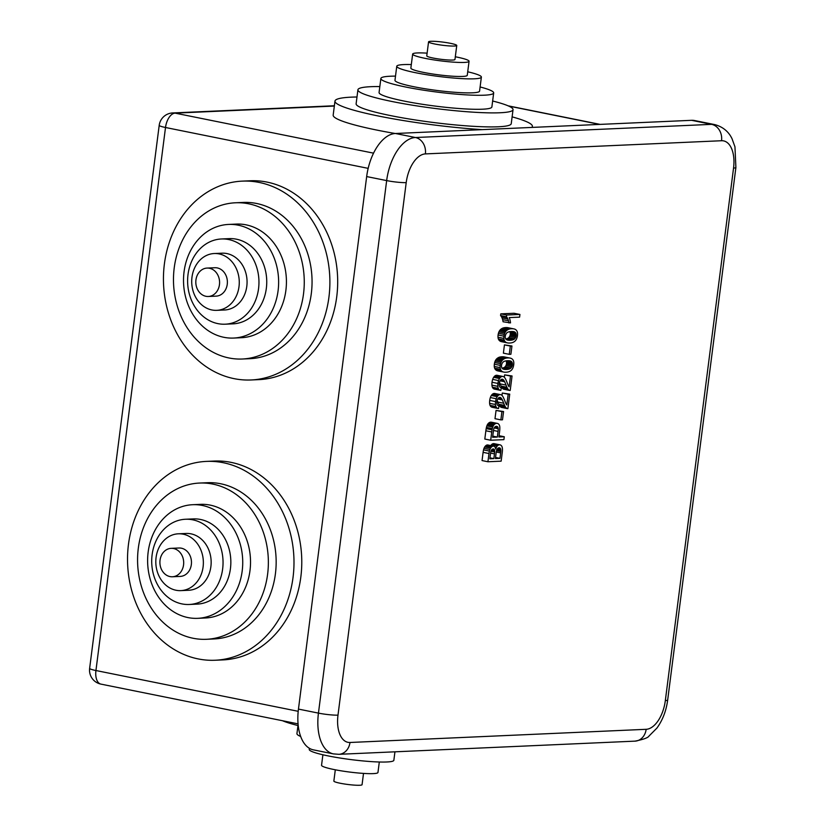 <?xml version="1.0" encoding="UTF-8"?>
<svg xmlns="http://www.w3.org/2000/svg" width="826" height="826" viewBox="0 0 826 826"><rect width="100%" height="100%" fill="white"/><g stroke="black" fill="none" stroke-linecap="round" stroke-linejoin="round"><path stroke-width="1.24" d="M505.76 338.939A46.029 24.728 101.4 0 0 505.915 338.918A20.846 11.203 101.4 0 0 507.03 338.65A12.906 6.938 101.4 0 0 508.145 338.144A4.357 2.344 101.4 0 0 508.775 337.627A5.359 2.881 101.4 0 0 509.642 336.409A3.108 1.673 101.4 0 0 510.117 335.191A3.201 1.724 101.4 0 0 510.189 334.84A3.48 1.869 101.4 0 0 510.251 334.468A3.242 1.735 101.4 0 0 510.282 333.405A3.428 1.838 101.4 0 0 510.107 332.455A4.202 2.261 101.4 0 0 509.9 331.928A6.226 3.345 101.4 0 0 509.745 331.67M502.022 368.138A46.029 24.728 101.4 0 0 502.177 368.117A20.846 11.203 101.4 0 0 503.292 367.849A12.906 6.938 101.4 0 0 504.407 367.343A4.357 2.344 101.4 0 0 505.037 366.827A5.359 2.881 101.4 0 0 505.904 365.608A3.108 1.673 101.4 0 0 506.369 364.39A3.201 1.724 101.4 0 0 506.452 364.039A3.48 1.869 101.4 0 0 506.514 363.667A3.242 1.735 101.4 0 0 506.545 362.604A3.428 1.838 101.4 0 0 506.369 361.643A4.202 2.261 101.4 0 0 506.152 361.127A6.226 3.345 101.4 0 0 506.008 360.869M497.211 423.366L491.594 422.241A9.675 5.193 101.4 0 0 491.46 422.21A9.675 5.193 101.4 0 0 490.768 422.158A9.138 4.915 101.4 0 0 490.283 422.22A8.012 4.306 101.4 0 0 489.808 422.365A7.651 4.109 101.4 0 0 489.343 422.592A7.31 3.923 101.4 0 0 488.889 422.902A7 3.758 101.4 0 0 488.021 423.748A4.946 2.654 101.4 0 0 487.381 424.709A5.338 2.87 101.4 0 0 486.865 425.886A7.754 4.171 101.4 0 0 486.421 427.445A9.344 5.018 101.4 0 0 486.184 428.611A32.451 17.429 101.4 0 0 485.864 430.78L484.81 439.05L490.685 440.237L503.901 439.649L504.273 436.758L498.904 436.995L499.616 431.368A14.145 7.599 101.4 0 0 499.792 427.052A4.708 2.53 101.4 0 0 499.276 424.998A7.527 4.047 101.4 0 0 498.759 424.244A7.331 3.934 101.4 0 0 498.15 423.717A7.744 4.161 101.4 0 0 497.469 423.418A9.675 5.193 101.4 0 0 497.345 423.397A9.675 5.193 101.4 0 0 496.653 423.346A9.138 4.915 101.4 0 0 496.158 423.408A8.012 4.306 101.4 0 0 495.683 423.552A7.651 4.109 101.4 0 0 495.218 423.779A7.31 3.923 101.4 0 0 494.764 424.089A7 3.758 101.4 0 0 493.896 424.925A4.946 2.654 101.4 0 0 493.256 425.896A5.338 2.87 101.4 0 0 492.74 427.073A7.754 4.171 101.4 0 0 492.296 428.632A9.344 5.018 101.4 0 0 492.059 429.788A32.451 17.429 101.4 0 0 491.738 431.967L490.685 440.237M493.721 446.154L487.846 444.977A5.689 3.056 101.4 0 0 487.846 444.977A5.689 3.056 101.4 0 0 487.825 444.966A5.999 3.221 101.4 0 0 487.412 444.946A6.195 3.335 101.4 0 0 486.958 445.018A6.112 3.283 101.4 0 0 486.493 445.193A6.298 3.387 101.4 0 0 486.039 445.482A7.114 3.82 101.4 0 0 485.564 445.875A5.689 3.056 101.4 0 0 484.697 446.949A5.369 2.881 101.4 0 0 484.015 448.311A6.278 3.366 101.4 0 0 483.54 449.891A14.156 7.61 101.4 0 0 483.107 452.349L482.054 460.567L487.929 461.755L501.145 461.166L502.218 452.813A18.843 10.129 101.4 0 0 502.415 450.748A9.602 5.162 101.4 0 0 502.445 449.292A8.002 4.306 101.4 0 0 502.332 447.929A5.421 2.912 101.4 0 0 502.094 446.928A4.719 2.54 101.4 0 0 501.723 446.123A7.764 4.171 101.4 0 0 501.072 445.379A7.238 3.893 101.4 0 0 500.701 445.111A7.341 3.944 101.4 0 0 500.308 444.925A7.568 4.068 101.4 0 0 500.019 444.842A7.568 4.068 101.4 0 0 499.885 444.822A8.394 4.512 101.4 0 0 499.431 444.801A7.63 4.099 101.4 0 0 498.852 444.894A6.236 3.356 101.4 0 0 498.315 445.121A5.875 3.159 101.4 0 0 497.799 445.472A5.772 3.098 101.4 0 0 497.293 445.957A5.276 2.829 101.4 0 0 496.426 447.248A6.66 3.572 101.4 0 0 495.703 449.065A6.556 3.521 101.4 0 0 495.332 447.713A5.111 2.746 101.4 0 0 494.795 446.814A6.226 3.345 101.4 0 0 494.444 446.494A5.741 3.087 101.4 0 0 494.093 446.277A5.689 3.056 101.4 0 0 493.721 446.154A5.689 3.056 101.4 0 0 493.7 446.154A5.999 3.221 101.4 0 0 493.287 446.123A6.195 3.335 101.4 0 0 492.833 446.205A6.112 3.283 101.4 0 0 492.368 446.381A6.298 3.387 101.4 0 0 491.914 446.66A7.114 3.82 101.4 0 0 491.439 447.062A5.689 3.056 101.4 0 0 490.572 448.136A5.369 2.881 101.4 0 0 489.901 449.489A6.278 3.366 101.4 0 0 489.415 451.068A14.156 7.61 101.4 0 0 488.982 453.536L487.929 461.755M494.268 443.686A7.568 4.068 101.4 0 0 494.144 443.665A7.568 4.068 101.4 0 0 494.01 443.634A8.394 4.512 101.4 0 0 493.556 443.614A7.63 4.099 101.4 0 0 492.977 443.717A6.236 3.356 101.4 0 0 492.441 443.934A5.875 3.159 101.4 0 0 491.914 444.285A5.772 3.098 101.4 0 0 491.418 444.77A5.276 2.829 101.4 0 0 490.83 445.575M508.186 327.746A21.445 11.523 101.4 0 0 508.011 327.705A21.445 11.523 101.4 0 0 507.825 327.674A26.793 14.393 101.4 0 0 506.906 327.571A40.526 21.775 101.4 0 0 505.749 327.571A46.142 24.79 101.4 0 0 504.769 327.654A29.364 15.777 101.4 0 0 503.974 327.777A22.86 12.276 101.4 0 0 503.168 327.974A13.164 7.073 101.4 0 0 502.559 328.201A16.128 8.663 101.4 0 0 501.351 328.882A9.995 5.369 101.4 0 0 500.422 329.646A6.876 3.696 101.4 0 0 499.575 330.689A5.71 3.067 101.4 0 0 498.904 331.897A5.452 2.932 101.4 0 0 498.419 333.301A7.176 3.851 101.4 0 0 498.078 335.005A6.887 3.696 101.4 0 0 498.006 337.245A5.276 2.829 101.4 0 0 498.346 338.939A6.732 3.614 101.4 0 0 499.049 340.198A11.182 6.009 101.4 0 0 500.246 341.221A13.257 7.124 101.4 0 0 500.928 341.52A21.342 11.471 101.4 0 0 501.661 341.706A21.342 11.471 101.4 0 0 501.826 341.737L507.36 342.852M504.449 356.946A21.445 11.523 101.4 0 0 504.273 356.904A21.445 11.523 101.4 0 0 504.087 356.873A26.793 14.393 101.4 0 0 503.168 356.77A40.526 21.775 101.4 0 0 502.012 356.77A46.142 24.79 101.4 0 0 501.021 356.853A29.364 15.777 101.4 0 0 500.226 356.977A22.86 12.276 101.4 0 0 499.431 357.173A13.164 7.073 101.4 0 0 498.821 357.4A16.128 8.663 101.4 0 0 497.613 358.081A9.995 5.369 101.4 0 0 496.684 358.845A6.876 3.696 101.4 0 0 495.827 359.878A5.71 3.067 101.4 0 0 495.166 361.096A5.452 2.932 101.4 0 0 494.681 362.5A7.176 3.851 101.4 0 0 494.34 364.204A6.887 3.696 101.4 0 0 494.268 366.445A5.276 2.829 101.4 0 0 494.609 368.138A6.732 3.614 101.4 0 0 495.311 369.398A11.182 6.009 101.4 0 0 496.509 370.409A13.257 7.124 101.4 0 0 497.19 370.709A21.342 11.471 101.4 0 0 497.913 370.905A21.342 11.471 101.4 0 0 498.088 370.936L503.623 372.051M498.047 405.587L499.028 405.783A7.878 4.233 -78.6 0 1 498.491 405.731A7.878 4.233 -78.6 0 1 498.419 405.721A5.359 2.881 -78.6 0 1 497.954 405.525A4.595 2.468 -78.6 0 1 497.531 405.174A3.965 2.127 -78.6 0 1 497.221 404.688L497.159 404.564A3.696 1.993 -78.6 0 1 496.87 403.305A4.873 2.612 -78.6 0 1 496.911 401.601L496.932 401.436A4.502 2.416 -78.6 0 1 497.335 399.836A3.727 2.003 -78.6 0 1 497.954 398.597A4.326 2.323 -78.6 0 1 498.377 398.07A3.903 2.096 -78.6 0 1 498.801 397.709A4.016 2.158 -78.6 0 1 499.245 397.471A4.904 2.633 -78.6 0 1 499.73 397.378A4.564 2.457 -78.6 0 1 500.06 397.399A4.564 2.457 -78.6 0 1 500.174 397.43A5.792 3.108 -78.6 0 1 500.639 397.647A6.835 3.676 -78.6 0 1 501.062 397.998A9.881 5.307 -78.6 0 1 501.527 398.545A13.567 7.289 -78.6 0 1 502.301 399.908A62.136 33.381 -78.6 0 1 503.705 403.243A44.614 23.975 101.4 0 0 504.603 405.411A18.358 9.86 101.4 0 0 505.264 406.671A12.896 6.928 101.4 0 0 506.028 407.714A9.509 5.111 101.4 0 0 506.792 408.364A5.617 3.025 101.4 0 0 507.04 408.498A5.555 2.984 101.4 0 0 507.309 408.591A5.617 3.015 101.4 0 0 507.37 408.602A5.617 3.015 101.4 0 0 507.587 408.633A5.937 3.19 101.4 0 0 507.876 408.633L509.735 394.147L502.301 393.031L501.991 395.406M497.159 400.373A62.136 33.381 -78.6 0 1 497.83 402.066A44.614 23.975 101.4 0 0 498.728 404.224A18.358 9.86 101.4 0 0 499.379 405.483A12.896 6.928 101.4 0 0 500.153 406.537A9.509 5.111 101.4 0 0 500.907 407.177A5.617 3.025 101.4 0 0 501.165 407.321A5.555 2.984 101.4 0 0 501.434 407.404A5.617 3.015 101.4 0 0 501.496 407.425A5.617 3.015 101.4 0 0 501.558 407.435M494.939 393.506A7.641 4.099 101.4 0 0 494.795 393.475A7.641 4.099 101.4 0 0 494.64 393.444A7.62 4.099 101.4 0 0 494.247 393.434A7.971 4.285 101.4 0 0 493.463 393.589A6.443 3.459 101.4 0 0 492.75 393.95A6.216 3.345 101.4 0 0 492.069 394.549A6.814 3.665 101.4 0 0 491.398 395.386L491.325 395.499A5.772 3.098 101.4 0 0 490.355 397.554A8.425 4.522 101.4 0 0 489.704 400.424A8.89 4.78 101.4 0 0 489.611 403.336A5.865 3.149 101.4 0 0 490.045 405.349A5.906 3.17 101.4 0 0 490.479 406.144A6.959 3.738 101.4 0 0 491.057 406.764A8.167 4.388 101.4 0 0 491.728 407.146A12.091 6.494 101.4 0 0 492.306 407.311A12.091 6.494 101.4 0 0 492.616 407.363M500.38 387.415L501.351 387.611A7.878 4.233 -78.6 0 1 500.814 387.57A7.878 4.233 -78.6 0 1 500.742 387.549A5.359 2.881 -78.6 0 1 500.277 387.353A4.595 2.468 -78.6 0 1 499.864 387.002A3.965 2.127 -78.6 0 1 499.544 386.516L499.493 386.392A3.696 1.993 -78.6 0 1 499.193 385.143A4.873 2.612 -78.6 0 1 499.245 383.44L499.265 383.264A4.502 2.416 -78.6 0 1 499.658 381.664A3.727 2.003 -78.6 0 1 500.288 380.425A4.326 2.323 -78.6 0 1 500.701 379.908A3.903 2.096 -78.6 0 1 501.134 379.537A4.016 2.158 -78.6 0 1 501.578 379.31A4.904 2.633 -78.6 0 1 502.053 379.206A4.564 2.457 -78.6 0 1 502.384 379.237A4.564 2.457 -78.6 0 1 502.497 379.268A5.792 3.108 -78.6 0 1 502.962 379.485A6.835 3.676 -78.6 0 1 503.395 379.836A9.881 5.307 -78.6 0 1 503.85 380.383A13.567 7.289 -78.6 0 1 504.634 381.736A62.136 33.381 -78.6 0 1 506.039 385.081A44.614 23.975 101.4 0 0 506.927 387.249A18.358 9.86 101.4 0 0 507.587 388.509A12.896 6.928 101.4 0 0 508.351 389.552A9.509 5.111 101.4 0 0 509.115 390.202A5.617 3.025 101.4 0 0 509.374 390.337A5.555 2.984 101.4 0 0 509.632 390.419A5.617 3.015 101.4 0 0 509.694 390.44A5.617 3.015 101.4 0 0 509.91 390.461A5.937 3.19 101.4 0 0 510.2 390.461L512.058 375.985L504.624 374.87L504.325 377.234M499.493 382.211A62.136 33.381 -78.6 0 1 500.164 383.894A44.614 23.975 101.4 0 0 501.052 386.062A18.358 9.86 101.4 0 0 501.712 387.322A12.896 6.928 101.4 0 0 502.476 388.365A9.509 5.111 101.4 0 0 503.24 389.015A5.617 3.025 101.4 0 0 503.499 389.149A5.555 2.984 101.4 0 0 503.757 389.242A5.617 3.015 101.4 0 0 503.819 389.252A5.617 3.015 101.4 0 0 503.881 389.263M497.273 375.334A7.641 4.099 101.4 0 0 497.118 375.303A7.641 4.099 101.4 0 0 496.963 375.272A7.62 4.099 101.4 0 0 496.571 375.262A7.971 4.285 101.4 0 0 495.796 375.417A6.443 3.459 101.4 0 0 495.084 375.789A6.216 3.345 101.4 0 0 494.392 376.377A6.814 3.665 101.4 0 0 493.721 377.214L493.649 377.327A5.772 3.098 101.4 0 0 492.678 379.392A8.425 4.522 101.4 0 0 492.028 382.252A8.89 4.78 101.4 0 0 491.935 385.164A5.865 3.149 101.4 0 0 492.368 387.188A5.906 3.17 101.4 0 0 492.802 387.972A6.959 3.738 101.4 0 0 493.39 388.592A8.167 4.388 101.4 0 0 494.062 388.984A12.091 6.494 101.4 0 0 494.64 389.149A12.091 6.494 101.4 0 0 494.95 389.191M519.936 314.448L514.061 313.271L500.793 313.859L500.566 315.584A7.806 4.192 -78.6 0 1 501.258 316.41A15.157 8.146 -78.6 0 1 502.032 317.896A15.302 8.219 -78.6 0 1 502.631 319.652A17.759 9.54 -78.6 0 1 503.075 321.768L510.52 322.894A12.607 6.773 101.4 0 0 510.365 321.686A24.14 12.968 101.4 0 0 510.045 320.096A18.791 10.098 101.4 0 0 509.642 318.609A10.49 5.637 101.4 0 0 509.26 317.597L519.595 317.143L519.936 314.448L506.668 315.036L506.452 316.771A7.806 4.192 -78.6 0 1 507.133 317.587A15.157 8.146 -78.6 0 1 507.907 319.084A15.302 8.219 -78.6 0 1 508.506 320.839A17.759 9.54 -78.6 0 1 508.95 322.956M503.561 411.534L496.054 410.419L494.991 418.689L500.866 419.876L502.497 419.804L503.561 411.534L501.929 411.606L500.866 419.876M511.955 345.991L504.449 344.886L503.385 353.156L509.26 354.333L510.891 354.261L511.955 345.991L510.323 346.073L509.26 354.333M504.449 344.886L510.323 346.073M496.054 410.419L501.929 411.606M500.566 315.584L506.452 316.771M500.793 313.859L506.668 315.036M493.649 377.327L499.524 378.514A5.772 3.098 101.4 0 0 498.553 380.569A8.425 4.522 101.4 0 0 497.913 383.44A8.89 4.78 101.4 0 0 497.81 386.351A5.865 3.149 101.4 0 0 498.254 388.375A5.906 3.17 101.4 0 0 498.677 389.16A6.959 3.738 101.4 0 0 499.265 389.779A8.167 4.388 101.4 0 0 499.936 390.161A12.091 6.494 101.4 0 0 500.515 390.337A12.091 6.494 101.4 0 0 500.824 390.378L501.351 387.611M493.721 377.214L499.524 378.514M504.624 374.87L510.499 376.047L509.126 386.795A8.436 4.533 -78.6 0 1 508.764 386.331A11.089 5.958 -78.6 0 1 508.393 385.701A12.596 6.763 -78.6 0 1 508.062 384.999A123.415 66.307 -78.6 0 1 507.123 382.655A83.849 45.048 101.4 0 0 505.977 379.898A20.98 11.275 101.4 0 0 505.326 378.628A14.754 7.93 101.4 0 0 504.593 377.534A8.301 4.46 101.4 0 0 503.943 376.914A8.353 4.491 101.4 0 0 503.581 376.697A7.785 4.182 101.4 0 0 503.22 376.542A7.641 4.099 101.4 0 0 502.993 376.491A7.641 4.099 101.4 0 0 502.838 376.46A7.62 4.099 101.4 0 0 502.456 376.45A7.971 4.285 101.4 0 0 501.671 376.604A6.443 3.459 101.4 0 0 500.959 376.966A6.216 3.345 101.4 0 0 500.267 377.565A6.814 3.665 101.4 0 0 499.606 378.401M512.058 375.985L510.499 376.047M491.325 395.499L497.2 396.686A5.772 3.098 101.4 0 0 496.23 398.741A8.425 4.522 101.4 0 0 495.579 401.601A8.89 4.78 101.4 0 0 495.486 404.513A5.865 3.149 101.4 0 0 495.92 406.537A5.906 3.17 101.4 0 0 496.354 407.332A6.959 3.738 101.4 0 0 496.932 407.941A8.167 4.388 101.4 0 0 497.613 408.333A12.091 6.494 101.4 0 0 498.181 408.498A12.091 6.494 101.4 0 0 498.491 408.55L499.028 405.783M491.398 395.386L497.2 396.686M502.301 393.031L508.176 394.219L506.792 404.967A8.436 4.533 -78.6 0 1 506.431 404.492A11.089 5.958 -78.6 0 1 506.059 403.862A12.596 6.763 -78.6 0 1 505.739 403.16A123.415 66.307 -78.6 0 1 504.8 400.827A83.849 45.048 101.4 0 0 503.643 398.07A20.98 11.275 101.4 0 0 503.003 396.79A14.754 7.93 101.4 0 0 502.26 395.706A8.301 4.46 101.4 0 0 501.619 395.086A8.353 4.491 101.4 0 0 501.258 394.859A7.785 4.182 101.4 0 0 500.897 394.714A7.641 4.099 101.4 0 0 500.67 394.652A7.641 4.099 101.4 0 0 500.515 394.632A7.62 4.099 101.4 0 0 500.122 394.611A7.971 4.285 101.4 0 0 499.338 394.766A6.443 3.459 101.4 0 0 498.636 395.138A6.216 3.345 101.4 0 0 497.944 395.737A6.814 3.665 101.4 0 0 497.273 396.573M509.735 394.147L508.176 394.219M504.892 372.227A40.722 21.879 101.4 0 0 506.059 372.227A36.148 19.421 101.4 0 0 507.928 371.989A19.762 10.614 101.4 0 0 509.332 371.545A14.279 7.671 101.4 0 0 510.726 370.75A7.826 4.202 101.4 0 0 511.717 369.831A6.969 3.748 101.4 0 0 512.172 369.232A5.896 3.17 101.4 0 0 512.564 368.602A5.462 2.932 101.4 0 0 513.266 366.909A7.011 3.769 101.4 0 0 513.72 364.793A6.907 3.717 101.4 0 0 513.793 362.542A5.255 2.829 101.4 0 0 513.452 360.848A6.763 3.634 101.4 0 0 512.74 359.589A11.161 5.999 101.4 0 0 511.542 358.577A13.433 7.217 101.4 0 0 510.86 358.288A21.445 11.523 101.4 0 0 510.148 358.092A21.445 11.523 101.4 0 0 509.962 358.061A26.793 14.393 101.4 0 0 509.043 357.957A40.526 21.775 101.4 0 0 507.887 357.957A46.142 24.79 101.4 0 0 506.896 358.03A29.364 15.777 101.4 0 0 506.111 358.154A22.86 12.276 101.4 0 0 505.305 358.36A13.164 7.073 101.4 0 0 504.696 358.587A16.128 8.663 101.4 0 0 503.488 359.258A9.995 5.369 101.4 0 0 502.559 360.033A6.876 3.696 101.4 0 0 501.702 361.065A5.71 3.067 101.4 0 0 501.041 362.284A5.452 2.932 101.4 0 0 500.556 363.677A7.176 3.851 101.4 0 0 500.215 365.391A6.887 3.696 101.4 0 0 500.143 367.632A5.276 2.829 101.4 0 0 500.484 369.325A6.732 3.614 101.4 0 0 501.186 370.585A11.182 6.009 101.4 0 0 502.384 371.597A13.257 7.124 101.4 0 0 503.065 371.896A21.342 11.471 101.4 0 0 503.788 372.092A21.342 11.471 101.4 0 0 503.963 372.123A26.762 14.383 101.4 0 0 504.892 372.227M508.052 369.305A20.846 11.203 101.4 0 0 509.167 369.036A12.906 6.938 101.4 0 0 510.282 368.53A4.357 2.344 101.4 0 0 510.912 368.014A5.359 2.881 101.4 0 0 511.779 366.796A3.108 1.673 101.4 0 0 512.254 365.577A3.201 1.724 101.4 0 0 512.327 365.226A3.48 1.869 101.4 0 0 512.388 364.855A3.242 1.735 101.4 0 0 512.419 363.791A3.428 1.838 101.4 0 0 512.244 362.831A4.202 2.261 101.4 0 0 512.037 362.315A6.226 3.345 101.4 0 0 511.707 361.788A4.398 2.364 101.4 0 0 511.201 361.323A12.927 6.949 101.4 0 0 510.2 360.91A20.826 11.192 101.4 0 0 509.9 360.838A20.826 11.192 101.4 0 0 509.146 360.735A45.802 24.604 101.4 0 0 507.536 360.714A46.204 24.821 101.4 0 0 505.894 360.879A20.898 11.234 101.4 0 0 504.779 361.158A12.917 6.938 101.4 0 0 503.664 361.654A4.347 2.333 101.4 0 0 503.034 362.17A5.266 2.829 101.4 0 0 502.167 363.388A3.159 1.693 101.4 0 0 501.692 364.627A3.294 1.776 101.4 0 0 501.619 364.989A3.614 1.941 101.4 0 0 501.558 365.36A3.552 1.91 101.4 0 0 501.516 366.486A3.19 1.714 101.4 0 0 501.681 367.415A3.665 1.972 101.4 0 0 501.857 367.859A4.915 2.643 101.4 0 0 502.125 368.282A5.297 2.85 101.4 0 0 502.693 368.799A13.361 7.176 101.4 0 0 503.715 369.243A20.474 10.996 101.4 0 0 504.118 369.346A20.474 10.996 101.4 0 0 504.8 369.439A42.343 22.756 101.4 0 0 506.41 369.47A46.029 24.728 101.4 0 0 508.052 369.305L502.177 368.117M508.63 343.027A40.722 21.879 101.4 0 0 509.797 343.027A36.148 19.421 101.4 0 0 511.666 342.79A19.762 10.614 101.4 0 0 513.07 342.346A14.279 7.671 101.4 0 0 514.464 341.551A7.826 4.202 101.4 0 0 515.455 340.632A6.969 3.748 101.4 0 0 515.909 340.033A5.896 3.17 101.4 0 0 516.302 339.403A5.462 2.932 101.4 0 0 517.004 337.71A7.011 3.769 101.4 0 0 517.458 335.593A6.907 3.717 101.4 0 0 517.53 333.343A5.255 2.829 101.4 0 0 517.19 331.649A6.763 3.634 101.4 0 0 516.477 330.39A11.161 5.999 101.4 0 0 515.279 329.378A13.433 7.217 101.4 0 0 514.598 329.089A21.445 11.523 101.4 0 0 513.886 328.893A21.445 11.523 101.4 0 0 513.7 328.862A26.793 14.393 101.4 0 0 512.781 328.758A40.526 21.775 101.4 0 0 511.624 328.758A46.142 24.79 101.4 0 0 510.644 328.831A29.364 15.777 101.4 0 0 509.849 328.954A22.86 12.276 101.4 0 0 509.053 329.161A13.164 7.073 101.4 0 0 508.444 329.388A16.128 8.663 101.4 0 0 507.236 330.059A9.995 5.369 101.4 0 0 506.297 330.834A6.876 3.696 101.4 0 0 505.45 331.866A5.71 3.067 101.4 0 0 504.789 333.084A5.452 2.932 101.4 0 0 504.294 334.478A7.176 3.851 101.4 0 0 503.963 336.192A6.887 3.696 101.4 0 0 503.881 338.433A5.276 2.829 101.4 0 0 504.221 340.126A6.732 3.614 101.4 0 0 504.934 341.386A11.182 6.009 101.4 0 0 506.121 342.398A13.257 7.124 101.4 0 0 506.803 342.697A21.342 11.471 101.4 0 0 507.536 342.893A21.342 11.471 101.4 0 0 507.711 342.924A26.762 14.383 101.4 0 0 508.63 343.027M511.79 340.105A20.846 11.203 101.4 0 0 512.905 339.837A12.906 6.938 101.4 0 0 514.02 339.331A4.357 2.344 101.4 0 0 514.65 338.815A5.359 2.881 101.4 0 0 515.517 337.597A3.108 1.673 101.4 0 0 515.992 336.378A3.201 1.724 101.4 0 0 516.064 336.027A3.48 1.869 101.4 0 0 516.126 335.655A3.242 1.735 101.4 0 0 516.157 334.592A3.428 1.838 101.4 0 0 515.992 333.632A4.202 2.261 101.4 0 0 515.775 333.115A6.226 3.345 101.4 0 0 515.445 332.589A4.398 2.364 101.4 0 0 514.939 332.124A12.927 6.949 101.4 0 0 513.948 331.711A20.826 11.192 101.4 0 0 513.638 331.649A20.826 11.192 101.4 0 0 512.884 331.546A45.802 24.604 101.4 0 0 511.273 331.515A46.204 24.821 101.4 0 0 509.632 331.691A20.898 11.234 101.4 0 0 508.517 331.959A12.917 6.938 101.4 0 0 507.401 332.455A4.347 2.333 101.4 0 0 506.772 332.971A5.266 2.829 101.4 0 0 505.904 334.189A3.159 1.693 101.4 0 0 505.44 335.428A3.294 1.776 101.4 0 0 505.357 335.79A3.614 1.941 101.4 0 0 505.295 336.161A3.552 1.91 101.4 0 0 505.254 337.287A3.19 1.714 101.4 0 0 505.419 338.216A3.665 1.972 101.4 0 0 505.605 338.66A4.915 2.643 101.4 0 0 505.863 339.083A5.297 2.85 101.4 0 0 506.431 339.6A13.361 7.176 101.4 0 0 507.453 340.044A20.474 10.996 101.4 0 0 507.856 340.147A20.474 10.996 101.4 0 0 508.548 340.24A42.343 22.756 101.4 0 0 510.148 340.271A46.029 24.728 101.4 0 0 511.79 340.105L505.915 338.918M500.659 452.885A24.821 13.34 101.4 0 0 500.814 451.481A4.202 2.261 101.4 0 0 500.845 450.903A5.761 3.098 101.4 0 0 500.814 449.943A3.624 1.951 101.4 0 0 500.701 449.251A2.87 1.549 101.4 0 0 500.484 448.673A4.13 2.22 101.4 0 0 500.112 448.167A3.81 2.044 101.4 0 0 499.885 447.991A4.244 2.282 101.4 0 0 499.627 447.868A4.615 2.478 101.4 0 0 499.441 447.816A4.615 2.478 101.4 0 0 499.358 447.806A5.668 3.046 101.4 0 0 499.049 447.785A5.276 2.839 101.4 0 0 498.677 447.847A4.285 2.302 101.4 0 0 498.336 447.981A3.985 2.148 101.4 0 0 498.006 448.188A3.789 2.034 101.4 0 0 497.686 448.477A3.48 1.869 101.4 0 0 497.128 449.251A3.562 1.91 101.4 0 0 496.694 450.263A5.41 2.901 101.4 0 0 496.395 451.409A17.088 9.179 101.4 0 0 496.065 453.484L495.414 458.544L499.957 458.347L500.659 452.885L496.281 451.998M495.548 457.459L499.957 458.347M494.464 453.877A19.545 10.501 101.4 0 0 494.65 451.967A4.047 2.179 101.4 0 0 494.66 451.12A3.717 2.003 101.4 0 0 494.516 450.129A2.726 1.466 101.4 0 0 494.216 449.478A2.922 1.569 101.4 0 0 494.01 449.251A3.387 1.817 101.4 0 0 493.752 449.086A3.831 2.055 101.4 0 0 493.494 449.003A3.831 2.055 101.4 0 0 493.473 448.993A5.173 2.777 101.4 0 0 493.132 448.972A5.121 2.746 101.4 0 0 492.802 449.024A4.213 2.261 101.4 0 0 492.492 449.127A3.934 2.106 101.4 0 0 492.193 449.313A3.686 1.982 101.4 0 0 491.904 449.55A2.85 1.528 101.4 0 0 491.398 450.211A2.767 1.487 101.4 0 0 491.026 451.068A4.481 2.406 101.4 0 0 490.778 452.07A23.923 12.855 101.4 0 0 490.417 454.414L489.849 458.791L493.855 458.616L494.464 453.877L490.603 453.102M489.973 457.831L493.855 458.616M499.069 435.705L504.273 436.758M486.421 427.445L492.296 428.632M498.068 431.389A9.871 5.307 101.4 0 0 498.202 428.735A3.221 1.735 101.4 0 0 497.954 427.424A3.49 1.869 101.4 0 0 497.407 426.66A5.173 2.777 101.4 0 0 496.736 426.35A5.173 2.777 101.4 0 0 496.519 426.319L496.323 426.319A6.04 3.242 101.4 0 0 495.899 426.392A4.749 2.55 101.4 0 0 495.528 426.536A4.347 2.333 101.4 0 0 495.156 426.763A3.996 2.148 101.4 0 0 494.805 427.083A3.665 1.972 101.4 0 0 494.206 427.93A3.18 1.714 101.4 0 0 493.793 428.952A3.789 2.034 101.4 0 0 493.628 429.696A25.616 13.763 101.4 0 0 493.329 431.657L492.606 437.274L497.345 437.057L498.068 431.389L493.494 430.47M492.761 436.138L497.345 437.057M691.61 120.317L711.599 124.354A42.653 22.911 101.4 0 1 714.635 124.581L694.656 120.555A42.653 22.911 101.4 0 0 691.61 120.317L395.447 133.492A42.653 22.911 101.4 0 0 366.672 176.568L298.454 709.09A42.653 22.911 101.4 0 0 313.405 749.863L333.394 753.89L338.866 754.314A14.218 11.884 -92.5 0 0 349.987 742.481L646.159 729.306A28.435 15.281 101.4 0 0 665.333 700.593L733.55 168.07A28.435 15.281 101.4 0 0 721.552 140.73L425.38 153.904A28.435 15.281 101.4 0 0 406.206 182.618L337.989 715.14A28.435 15.281 101.4 0 0 349.987 742.481M251.083 379.97L258.879 379.63A99.523 83.199 -92.5 0 0 337.576 276.514A99.523 83.199 -92.5 0 0 250.041 180.78L242.245 181.131A99.523 83.199 -92.5 0 0 164.395 263.959A99.523 83.199 -92.5 0 0 251.083 379.97A99.523 83.199 -92.5 0 0 329.78 276.855A99.523 83.199 -92.5 0 0 242.245 181.131M215.183 660.242L222.979 659.902A99.523 83.199 -92.5 0 0 301.666 556.786A99.523 83.199 -92.5 0 0 214.141 461.063L206.345 461.404A99.523 83.199 -92.5 0 0 128.484 544.231A99.523 83.199 -92.5 0 0 215.183 660.242A99.523 83.199 -92.5 0 0 293.88 557.127A99.523 83.199 -92.5 0 0 206.345 461.404M356.997 96.993A99.523 11.099 7.3 0 0 351.401 97.148A99.523 11.099 7.3 0 0 334.974 101.092L333.177 115.103A99.523 11.099 7.3 0 0 395.2 133.502M334.974 101.092A99.523 11.099 7.3 0 0 383.336 116.993A99.523 11.099 7.3 0 0 482.291 129.63M531.748 127.431A99.523 11.099 7.3 0 0 532.398 126.388A99.523 11.099 7.3 0 0 512.11 116.858M242.348 359.011L250.144 358.67A78.191 65.368 -92.5 0 0 311.97 277.65A78.191 65.368 -92.5 0 0 243.195 202.432L235.4 202.783A78.191 65.368 -92.5 0 0 174.224 267.861A78.191 65.368 -92.5 0 0 242.348 359.011A78.191 65.368 -92.5 0 0 304.175 277.99A78.191 65.368 -92.5 0 0 235.4 202.783M206.438 639.293L214.233 638.942A78.191 65.368 -92.5 0 0 276.07 557.922A78.191 65.368 -92.5 0 0 207.285 482.714L199.5 483.055A78.191 65.368 -92.5 0 0 138.324 548.134A78.191 65.368 -92.5 0 0 206.438 639.293A78.191 65.368 -92.5 0 0 268.274 558.273A78.191 65.368 -92.5 0 0 199.5 483.055M379.836 86.565A78.191 8.725 7.3 0 0 370.833 86.689A78.191 8.725 7.3 0 0 357.916 89.786L356.12 103.808A78.191 8.725 7.3 0 0 432.576 122.393A78.191 8.725 7.3 0 0 511.242 123.673L513.039 109.662A78.191 8.725 7.3 0 0 492.647 101.009M282.482 720.726A78.191 8.725 7.3 0 0 298.238 725.61M357.916 89.786A78.191 8.725 7.3 0 0 434.373 108.371A78.191 8.725 7.3 0 0 513.039 109.662M233.603 338.061L241.399 337.71A56.87 47.536 -92.5 0 0 286.364 278.785A56.87 47.536 -92.5 0 0 236.35 224.083L228.554 224.435A56.87 47.536 -92.5 0 0 184.064 271.764A56.87 47.536 -92.5 0 0 233.603 338.061A56.87 47.536 -92.5 0 0 278.569 279.136A56.87 47.536 -92.5 0 0 228.554 224.435M197.703 618.333L205.498 617.982A56.87 47.536 -92.5 0 0 250.464 559.057A56.87 47.536 -92.5 0 0 200.439 504.356L192.654 504.707A56.87 47.536 -92.5 0 0 148.164 552.036A56.87 47.536 -92.5 0 0 197.703 618.333A56.87 47.536 -92.5 0 0 242.668 559.408A56.87 47.536 -92.5 0 0 192.654 504.707M395.499 76.126A56.87 6.34 7.3 0 0 390.254 76.229A56.87 6.34 7.3 0 0 380.869 78.48L379.072 92.502A56.87 6.34 7.3 0 0 434.672 106.017A56.87 6.34 7.3 0 0 491.883 106.946L493.68 92.935A56.87 6.34 7.3 0 0 480.113 86.967M297.98 725.548L296.937 733.622A56.87 6.34 7.3 0 0 300.685 736.482M380.869 78.48A56.87 6.34 7.3 0 0 436.469 92.006A56.87 6.34 7.3 0 0 493.68 92.935M225.178 324.195L232.973 323.854A42.653 35.652 -92.5 0 0 266.695 279.663A42.653 35.652 -92.5 0 0 229.184 238.631L221.389 238.982A42.653 35.652 -92.5 0 0 188.018 274.48A42.653 35.652 -92.5 0 0 225.178 324.195A42.653 35.652 -92.5 0 0 258.91 280.004A42.653 35.652 -92.5 0 0 221.389 238.982M189.278 604.477L197.073 604.126A42.653 35.652 -92.5 0 0 230.795 559.935A42.653 35.652 -92.5 0 0 193.284 518.914L185.489 519.255A42.653 35.652 -92.5 0 0 152.118 554.752A42.653 35.652 -92.5 0 0 189.278 604.477A42.653 35.652 -92.5 0 0 222.999 560.286A42.653 35.652 -92.5 0 0 185.489 519.255M411.317 64.562A42.653 4.76 7.3 0 0 403.811 64.583A42.653 4.76 7.3 0 0 396.759 66.276L394.973 80.287A42.653 4.76 7.3 0 0 436.665 90.426A42.653 4.76 7.3 0 0 479.576 91.128L481.372 77.117A42.653 4.76 7.3 0 0 467.722 71.79M309.399 748.294L309.244 749.45A42.653 4.76 7.3 0 0 350.947 759.59A42.653 4.76 7.3 0 0 393.857 760.281L394.942 751.815M396.759 66.276A42.653 4.76 7.3 0 0 438.461 76.415A42.653 4.76 7.3 0 0 481.372 77.117M216.753 310.339L224.548 309.998A28.435 23.768 -92.5 0 0 247.036 280.53A28.435 23.768 -92.5 0 0 222.018 253.19L214.223 253.53A28.435 23.768 -92.5 0 0 191.983 277.195A28.435 23.768 -92.5 0 0 216.753 310.339A28.435 23.768 -92.5 0 0 239.241 280.881A28.435 23.768 -92.5 0 0 214.223 253.53M180.853 590.621L188.648 590.27A28.435 23.768 -92.5 0 0 211.126 560.813A28.435 23.768 -92.5 0 0 186.118 533.462L178.323 533.803A28.435 23.768 -92.5 0 0 156.083 557.467A28.435 23.768 -92.5 0 0 180.853 590.621A28.435 23.768 -92.5 0 0 203.33 561.153A28.435 23.768 -92.5 0 0 178.323 533.803M427.114 53.153A28.435 3.17 7.3 0 0 417.357 52.947A28.435 3.17 7.3 0 0 412.659 54.072L410.863 68.083A28.435 3.17 7.3 0 0 438.668 74.846A28.435 3.17 7.3 0 0 467.268 75.311L469.065 61.3A28.435 3.17 7.3 0 0 455.312 56.767M322.894 754.768L321.551 765.268A28.435 3.17 7.3 0 0 349.357 772.021A28.435 3.17 7.3 0 0 377.957 772.496L379.31 761.995M412.659 54.072A28.435 3.17 7.3 0 0 440.464 60.835A28.435 3.17 7.3 0 0 469.065 61.3M208.328 296.482L216.123 296.142A14.218 11.884 -92.5 0 0 227.367 281.408A14.218 11.884 -92.5 0 0 214.863 267.738L207.068 268.078A14.218 11.884 -92.5 0 0 195.948 279.911A14.218 11.884 -92.5 0 0 208.328 296.482A14.218 11.884 -92.5 0 0 219.571 281.759A14.218 11.884 -92.5 0 0 207.068 268.078M172.428 576.765L180.223 576.414A14.218 11.884 -92.5 0 0 191.456 561.68A14.218 11.884 -92.5 0 0 178.953 548.01L171.158 548.35A14.218 11.884 -92.5 0 0 160.037 560.193A14.218 11.884 -92.5 0 0 172.428 576.765A14.218 11.884 -92.5 0 0 183.671 562.031A14.218 11.884 -92.5 0 0 171.158 548.35M428.56 41.868L426.763 55.879A14.218 1.59 7.3 0 0 440.661 59.255A14.218 1.59 7.3 0 0 454.961 59.493L456.757 45.482A14.218 1.59 7.3 0 0 446.825 42.673A14.218 1.59 7.3 0 0 430.904 41.3A14.218 1.59 7.3 0 0 428.56 41.868A14.218 1.59 7.3 0 0 442.457 45.244A14.218 1.59 7.3 0 0 456.757 45.482M335.304 769.801L333.859 781.086A14.218 1.59 7.3 0 0 347.756 784.463A14.218 1.59 7.3 0 0 362.067 784.7L363.512 773.415M502.631 319.652L508.506 320.839M502.032 317.896L507.907 319.084M501.258 316.41L507.133 317.587M503.757 389.242L509.632 390.419M503.499 389.149L509.374 390.337M503.24 389.015L509.115 390.202M502.476 388.365L508.351 389.552M501.712 387.322L507.587 388.509M501.052 386.062L506.927 387.249M500.164 383.894L506.039 385.081M500.05 380.817L504.634 381.736M500.835 379.774L503.85 380.383M501.33 379.413L503.395 379.836M501.785 379.248L502.962 379.485M494.062 388.984L499.936 390.161M493.39 388.592L499.265 389.779M492.802 387.972L498.677 389.16M492.368 387.188L498.254 388.375M491.935 385.164L497.81 386.351M492.028 382.252L497.913 383.44M492.678 379.392L498.553 380.569M494.392 376.377L500.267 377.565M495.084 375.789L500.959 376.966M495.796 375.417L501.671 376.604M496.571 375.262L502.456 376.45M496.963 375.272L502.838 376.46M501.434 407.404L507.309 408.591M501.165 407.321L507.04 408.498M500.907 407.177L506.792 408.364M500.153 406.537L506.028 407.714M499.379 405.483L505.264 406.671M498.728 404.224L504.603 405.411M497.83 402.066L503.705 403.243M497.717 398.979L502.301 399.908M498.512 397.946L501.527 398.545M498.997 397.585L501.062 397.998M499.462 397.409L500.639 397.647M491.728 407.146L497.613 408.333M491.057 406.764L496.932 407.941M490.479 406.144L496.354 407.332M490.045 405.349L495.92 406.537M489.611 403.336L495.486 404.513M489.704 400.424L495.579 401.601M490.355 397.554L496.23 398.741M492.069 394.549L497.944 395.737M492.75 393.95L498.636 395.138M493.463 393.589L499.338 394.766M494.247 393.434L500.122 394.611M494.64 393.444L500.515 394.632M504.087 356.873L509.962 358.061M503.168 356.77L509.043 357.957M502.012 356.77L507.887 357.957M501.021 356.853L506.896 358.03M500.226 356.977L506.111 358.154M499.431 357.173L505.305 358.36M498.821 357.4L504.696 358.587M497.613 358.081L503.488 359.258M496.684 358.845L502.559 360.033M495.827 359.878L501.702 361.065M495.166 361.096L501.041 362.284M494.681 362.5L500.556 363.677M494.34 364.204L500.215 365.391M494.268 366.445L500.143 367.632M494.609 368.138L500.484 369.325M495.311 369.398L501.186 370.585M496.509 370.409L502.384 371.597M497.19 370.709L503.065 371.896M503.292 367.849L509.167 369.036M504.407 367.343L510.282 368.53M505.037 366.827L510.912 368.014M505.904 365.608L511.779 366.796M506.369 364.39L512.254 365.577M506.452 364.039L512.327 365.226M506.514 363.667L512.388 364.855M506.545 362.604L512.419 363.791M506.369 361.643L512.244 362.831M506.152 361.127L512.037 362.315M506.71 360.776L511.707 361.788M508.124 360.704L511.201 361.323M509.59 360.786L510.2 360.91M503.478 369.17L504.8 369.439M502.518 368.685L506.41 369.47M507.825 327.674L513.7 328.862M506.906 327.571L512.781 328.758M505.749 327.571L511.624 328.758M504.769 327.654L510.644 328.831M503.974 327.777L509.849 328.954M503.168 327.974L509.053 329.161M502.559 328.201L508.444 329.388M501.351 328.882L507.236 330.059M500.422 329.646L506.297 330.834M499.575 330.689L505.45 331.866M498.904 331.897L504.789 333.084M498.419 333.301L504.294 334.478M498.078 335.005L503.963 336.192M498.006 337.245L503.881 338.433M498.346 338.939L504.221 340.126M499.049 340.198L504.934 341.386M500.246 341.221L506.121 342.398M500.928 341.52L506.803 342.697M507.03 338.65L512.905 339.837M508.145 338.144L514.02 339.331M508.775 337.627L514.65 338.815M509.642 336.409L515.517 337.597M510.117 335.191L515.992 336.378M510.189 334.84L516.064 336.027M510.251 334.468L516.126 335.655M510.282 333.405L516.157 334.592M510.107 332.455L515.992 333.632M509.9 331.928L515.775 333.115M510.447 331.577L515.445 332.589M511.862 331.505L514.939 332.124M513.328 331.587L513.948 331.711M507.216 339.971L508.548 340.24M506.255 339.486L510.148 340.271M494.01 443.634L499.885 444.822M493.556 443.614L499.431 444.801M492.977 443.717L498.852 444.894M492.441 443.934L498.315 445.121M491.914 444.285L497.799 445.472M491.418 444.77L497.293 445.957M494.888 446.938L496.426 447.248M487.825 444.966L493.7 446.154M487.412 444.946L493.287 446.123M486.958 445.018L492.833 446.205M486.493 445.193L492.368 446.381M486.039 445.482L491.914 446.66M485.564 445.875L491.439 447.062M484.697 446.949L490.572 448.136M484.015 448.311L489.901 449.489M483.54 449.891L489.415 451.068M483.107 452.349L488.982 453.536M496.581 450.624L500.814 451.481M496.756 450.077L500.845 450.903M497.149 449.21L500.814 449.943M497.562 448.611L500.701 449.251M498.026 448.177L500.484 448.673M498.605 447.868L500.112 448.167M498.914 447.795L499.885 447.991M490.985 451.223L494.65 451.967M491.284 450.438L494.66 451.12M491.852 449.602L494.516 450.129M492.492 449.137L494.216 449.478M492.833 449.014L494.01 449.251M493.184 448.972L493.752 449.086M490.768 422.158L496.653 423.346M490.283 422.22L496.158 423.408M489.808 422.365L495.683 423.552M489.343 422.592L495.218 423.779M488.889 422.902L494.764 424.089M488.021 423.748L493.896 424.925M487.381 424.709L493.256 425.896M486.865 425.886L492.74 427.073M486.184 428.611L492.059 429.788M485.864 430.78L491.738 431.967M494.206 427.93L498.202 428.735M495.063 426.846L497.954 427.424M495.972 426.371L497.407 426.66M338.866 754.314L635.029 741.139A14.218 11.884 -92.5 0 0 646.159 729.306M635.029 741.139C643.423 739.456 648.08 737.742 649.029 736.018L656.918 728.088C662.669 720.107 666.262 710.752 667.676 700.025A14.218 1.59 -172.7 0 1 665.333 700.593M667.676 700.025L735.894 167.502A14.218 1.59 -172.7 0 1 733.55 168.07M395.447 133.492L415.426 137.519L711.599 124.354A14.218 11.884 87.5 0 1 721.552 140.73M366.672 176.568L386.661 180.595A42.653 22.911 101.4 0 1 415.426 137.519A14.218 11.884 87.5 0 1 425.38 153.904M298.454 709.09L318.444 713.117L386.661 180.595A14.218 1.59 7.3 0 0 406.206 182.618M333.394 753.89A42.653 22.911 101.4 0 1 318.444 713.117A14.218 1.59 7.3 0 0 337.989 715.14M334.334 106.058L175.091 113.131A14.218 7.641 101.4 0 0 165.51 127.493L368.169 168.359M89.631 668.379A14.218 14.218 0 0 0 100.927 684.114A14.218 7.641 101.4 0 1 95.94 670.526A14.218 1.59 -172.7 0 1 89.631 668.379L159.201 125.346A14.218 1.59 -172.7 0 0 165.51 127.493L95.94 670.526L298.207 711.31M508.671 106.069L599.614 124.406M334.375 105.759L172.665 112.945A14.218 11.884 -92.5 0 1 175.091 113.131L373.548 153.151M503.819 389.252L509.694 390.44M494.64 389.149L500.515 390.337M497.118 375.303L502.993 376.491M501.496 407.425L507.37 408.602M492.306 407.311L498.181 408.498M494.795 393.475L500.67 394.652M504.273 356.904L510.148 358.092M497.913 370.905L503.788 372.092M508.011 327.705L513.886 328.893M501.661 341.706L507.536 342.893M494.144 443.665L500.019 444.842M491.46 422.21L497.345 423.397M714.635 124.581C726.209 127.607 730.535 135.567 732.073 138.83L734.954 146.801L735.894 167.502M100.927 684.114L298.062 723.865M508.135 105.831L600.13 124.385M532.264 127.4L532.398 126.388M172.665 112.945A14.218 14.218 0 0 0 159.201 125.346"/></g></svg>
